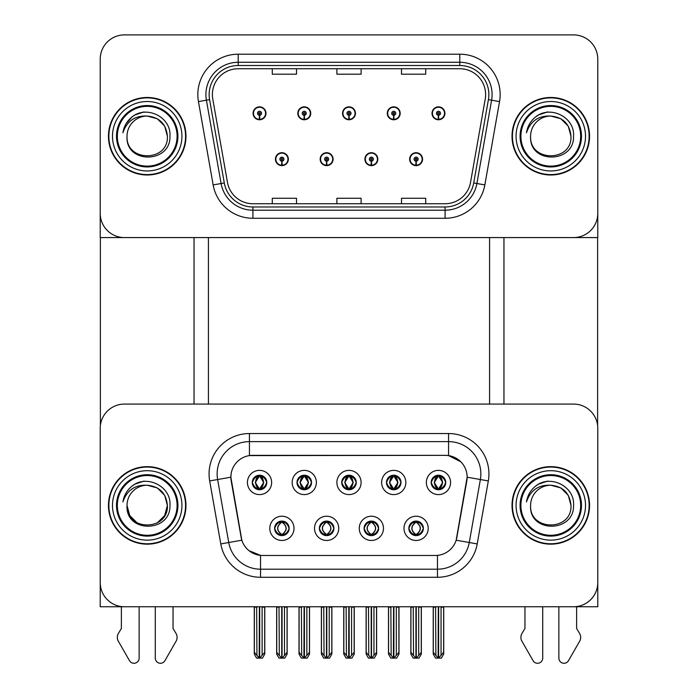 <?xml version="1.0" encoding="UTF-8"?>
<svg xmlns="http://www.w3.org/2000/svg" width="698" height="698" viewBox="0 0 698 698"><rect width="100%" height="100%" fill="white"/><g stroke="black" fill="none" stroke-linecap="round" stroke-linejoin="round"><path stroke-width="1.05" d="M341.732 482.484A7.268 7.268 0 0 0 349 489.752A7.268 7.268 0 0 0 356.268 482.484A7.268 7.268 0 0 0 349 475.216A7.268 7.268 0 0 0 341.732 482.484L341.802 482.484C343.303 486.541 345.196 488.495 347.464 488.347L346.967 489.464M336.89 482.484A12.11 12.11 0 0 0 349 494.594A12.11 12.11 0 0 0 361.11 482.484A12.11 12.11 0 0 0 349 470.373A12.11 12.11 0 0 0 336.89 482.484M364.103 528.351A7.268 7.268 0 0 0 371.371 535.61A7.268 7.268 0 0 0 378.63 528.351A7.268 7.268 0 0 0 371.371 521.083A7.268 7.268 0 0 0 364.103 528.351L364.164 528.351C365.543 532.26 367.436 534.214 369.835 534.223L370.69 534.223C365.883 530.305 365.883 526.388 370.69 522.47L369.835 522.47C367.48 522.427 365.586 524.381 364.164 528.351M359.252 528.351A12.11 12.11 0 0 0 371.371 540.461A12.11 12.11 0 0 0 383.481 528.351A12.11 12.11 0 0 0 371.371 516.232A12.11 12.11 0 0 0 359.252 528.351M386.465 482.484A7.268 7.268 0 0 0 393.733 489.752A7.268 7.268 0 0 0 401.001 482.484A7.268 7.268 0 0 0 393.733 475.216A7.268 7.268 0 0 0 386.465 482.484L386.535 482.484C388.036 486.541 389.929 488.495 392.197 488.347L391.7 489.464M381.623 482.484A12.11 12.11 0 0 0 393.733 494.594A12.11 12.11 0 0 0 405.843 482.484A12.11 12.11 0 0 0 393.733 470.373A12.11 12.11 0 0 0 381.623 482.484M431.198 482.484A7.268 7.268 0 0 0 438.466 489.752A7.268 7.268 0 0 0 445.734 482.484A7.268 7.268 0 0 0 438.466 475.216A7.268 7.268 0 0 0 431.198 482.484L431.268 482.484C432.777 486.541 434.662 488.495 436.931 488.347L436.433 489.464M426.356 482.484A12.11 12.11 0 0 0 438.466 494.594A12.11 12.11 0 0 0 450.576 482.484A12.11 12.11 0 0 0 438.466 470.373A12.11 12.11 0 0 0 426.356 482.484M296.999 482.484A7.268 7.268 0 0 0 304.267 489.752A7.268 7.268 0 0 0 311.535 482.484A7.268 7.268 0 0 0 304.267 475.216A7.268 7.268 0 0 0 296.999 482.484L297.069 482.484C298.57 486.541 300.454 488.495 302.731 488.347L302.234 489.464M292.157 482.484A12.11 12.11 0 0 0 304.267 494.594A12.11 12.11 0 0 0 316.377 482.484A12.11 12.11 0 0 0 304.267 470.373A12.11 12.11 0 0 0 292.157 482.484M252.266 482.484A7.268 7.268 0 0 0 259.534 489.752A7.268 7.268 0 0 0 266.802 482.484A7.268 7.268 0 0 0 259.534 475.216A7.268 7.268 0 0 0 252.266 482.484L252.336 482.484C253.836 486.541 255.721 488.495 257.99 488.347L257.501 489.464M247.424 482.484A12.11 12.11 0 0 0 259.534 494.594A12.11 12.11 0 0 0 271.644 482.484A12.11 12.11 0 0 0 259.534 470.373A12.11 12.11 0 0 0 247.424 482.484M274.628 528.351A7.268 7.268 0 0 0 281.896 535.61A7.268 7.268 0 0 0 289.164 528.351A7.268 7.268 0 0 0 281.896 521.083A7.268 7.268 0 0 0 274.628 528.351L274.698 528.351C276.076 532.26 277.961 534.214 280.36 534.223L281.224 534.223C276.417 530.305 276.417 526.388 281.224 522.47L280.36 522.47C278.005 522.427 276.12 524.381 274.698 528.351M269.786 528.351A12.11 12.11 0 0 0 281.896 540.461A12.11 12.11 0 0 0 294.015 528.351A12.11 12.11 0 0 0 281.896 516.232A12.11 12.11 0 0 0 269.786 528.351M319.37 528.351A7.268 7.268 0 0 0 326.629 535.61A7.268 7.268 0 0 0 333.897 528.351A7.268 7.268 0 0 0 326.629 521.083A7.268 7.268 0 0 0 319.37 528.351L319.431 528.351C320.81 532.26 322.694 534.214 325.094 534.223L325.957 534.223C321.15 530.305 321.15 526.388 325.957 522.47L325.094 522.47C322.738 522.427 320.853 524.381 319.431 528.351M314.519 528.351A12.11 12.11 0 0 0 326.629 540.461A12.11 12.11 0 0 0 338.748 528.351A12.11 12.11 0 0 0 326.629 516.232A12.11 12.11 0 0 0 314.519 528.351M408.836 528.351A7.268 7.268 0 0 0 416.104 535.61A7.268 7.268 0 0 0 423.372 528.351A7.268 7.268 0 0 0 416.104 521.083A7.268 7.268 0 0 0 408.836 528.351L408.897 528.351C410.276 532.26 412.169 534.214 414.568 534.223L415.423 534.223C410.616 530.305 410.616 526.388 415.423 522.47L414.568 522.47C412.213 522.427 410.319 524.381 408.897 528.351M403.985 528.351A12.11 12.11 0 0 0 416.104 540.461A12.11 12.11 0 0 0 428.214 528.351A12.11 12.11 0 0 0 416.104 516.232A12.11 12.11 0 0 0 403.985 528.351M230.864 477.153A21.804 21.804 0 0 0 231.195 480.939L241.168 537.46A21.804 21.804 0 0 0 262.631 555.477L435.369 555.477A21.804 21.804 0 0 0 456.832 537.46L466.805 480.939A21.804 21.804 0 0 0 445.333 455.349L252.667 455.349A21.804 21.804 0 0 0 230.864 477.153L231.108 473.925M100.215 428.302L100.215 606.754L597.785 606.754L597.785 428.302A24.221 24.221 0 0 0 573.555 404.081L124.445 404.081A24.221 24.221 0 0 0 100.215 428.302L100.215 582.525A24.221 24.221 0 0 0 124.445 606.754L573.555 606.754A24.221 24.221 0 0 0 597.785 582.525L597.785 428.302M489.577 237.573L489.577 404.081M208.423 237.573L208.423 404.081M275.44 159.17A6.457 6.457 0 0 0 281.896 165.627A6.457 6.457 0 0 0 288.361 159.17A6.457 6.457 0 0 0 281.896 152.714A6.457 6.457 0 0 0 275.44 159.17M320.173 159.17A6.457 6.457 0 0 0 326.629 165.627A6.457 6.457 0 0 0 333.094 159.17A6.457 6.457 0 0 0 326.629 152.714A6.457 6.457 0 0 0 320.173 159.17M364.906 159.17A6.457 6.457 0 0 0 371.371 165.627A6.457 6.457 0 0 0 377.827 159.17A6.457 6.457 0 0 0 371.371 152.714A6.457 6.457 0 0 0 364.906 159.17M387.277 113.303A6.457 6.457 0 0 0 393.733 119.768A6.457 6.457 0 0 0 400.19 113.303A6.457 6.457 0 0 0 393.733 106.846A6.457 6.457 0 0 0 387.277 113.303M342.544 113.303A6.457 6.457 0 0 0 349 119.768A6.457 6.457 0 0 0 355.457 113.303A6.457 6.457 0 0 0 349 106.846A6.457 6.457 0 0 0 342.544 113.303M297.81 113.303A6.457 6.457 0 0 0 304.267 119.768A6.457 6.457 0 0 0 310.723 113.303A6.457 6.457 0 0 0 304.267 106.846A6.457 6.457 0 0 0 297.81 113.303M253.069 113.303A6.457 6.457 0 0 0 259.534 119.768A6.457 6.457 0 0 0 265.99 113.303A6.457 6.457 0 0 0 259.534 106.846A6.457 6.457 0 0 0 253.069 113.303M409.639 159.17A6.457 6.457 0 0 0 416.104 165.627A6.457 6.457 0 0 0 422.56 159.17A6.457 6.457 0 0 0 416.104 152.714A6.457 6.457 0 0 0 409.639 159.17M432.01 113.303A6.457 6.457 0 0 0 438.466 119.768A6.457 6.457 0 0 0 444.931 113.303A6.457 6.457 0 0 0 438.466 106.846A6.457 6.457 0 0 0 432.01 113.303M597.785 237.573L597.785 59.121A24.221 24.221 0 0 0 573.555 34.9L124.445 34.9A24.221 24.221 0 0 0 100.215 59.121L100.215 237.573L597.785 237.573M108.452 505.413A38.756 38.756 0 0 0 147.208 544.17A38.756 38.756 0 0 0 185.973 505.413A38.756 38.756 0 0 0 147.208 466.657A38.756 38.756 0 0 0 108.452 505.413M512.027 505.413A38.756 38.756 0 0 0 550.792 544.17A38.756 38.756 0 0 0 589.548 505.413A38.756 38.756 0 0 0 550.792 466.657A38.756 38.756 0 0 0 512.027 505.413M249.439 433.545L448.561 433.545A40.371 40.371 0 0 1 488.321 480.931L477.214 543.917A40.371 40.371 0 0 1 437.454 577.281L260.546 577.281A40.371 40.371 0 0 1 220.786 543.917L209.679 480.931A40.371 40.371 0 0 1 249.439 433.545L249.439 441.625L448.561 441.625A32.3 32.3 0 0 1 480.372 479.535L469.265 542.512A32.3 32.3 0 0 1 437.454 569.202L260.546 569.202A32.3 32.3 0 0 1 228.735 542.512L217.628 479.535A32.3 32.3 0 0 1 249.439 441.625L249.439 455.593L445.333 455.349L448.561 455.593L460.75 461.736M435.369 555.477L262.631 555.477M260.546 577.281L260.546 555.381L248.907 550.617M488.321 480.931L467.137 477.196L456.169 540.208L477.214 543.917M220.786 543.917L241.831 540.208L230.864 477.196L217.628 479.535A32.3 32.3 0 0 1 217.139 473.925M456.832 537.46L456.701 538.149M241.299 538.149L241.168 537.46M573.555 404.081L124.445 404.081M108.452 136.241A38.756 38.756 0 0 0 147.208 174.997A38.756 38.756 0 0 0 185.973 136.241A38.756 38.756 0 0 0 147.208 97.476A38.756 38.756 0 0 0 108.452 136.241M512.027 136.241A38.756 38.756 0 0 0 550.792 174.997A38.756 38.756 0 0 0 589.548 136.241A38.756 38.756 0 0 0 550.792 97.476A38.756 38.756 0 0 0 512.027 136.241M212.375 94.57A25.843 25.843 0 0 1 238.219 68.736L459.781 68.736A25.843 25.843 0 0 1 485.232 99.055L470.539 182.387A25.843 25.843 0 0 1 445.088 203.746L252.912 203.746A25.843 25.843 0 0 1 227.461 182.387L212.768 99.055A25.843 25.843 0 0 1 212.375 94.57M209.147 94.57A29.072 29.072 0 0 0 209.583 99.622L224.285 182.955A29.072 29.072 0 0 0 252.912 206.974L445.088 206.974A29.072 29.072 0 0 0 473.715 182.955L488.417 99.622A29.072 29.072 0 0 0 459.781 65.507L238.219 65.507A29.072 29.072 0 0 0 209.147 94.57M198.45 101.585A40.371 40.371 0 0 1 238.219 54.2L459.781 54.2A40.371 40.371 0 0 1 499.55 101.585L484.848 184.918A40.371 40.371 0 0 1 445.088 218.273L252.912 218.273A40.371 40.371 0 0 1 213.152 184.918L198.45 101.585L206.407 100.18A32.3 32.3 0 0 1 238.219 62.27L459.781 62.27A32.3 32.3 0 0 1 491.593 100.18L476.9 183.513A32.3 32.3 0 0 1 445.088 210.203L252.912 210.203A32.3 32.3 0 0 1 221.1 183.513L206.407 100.18A32.3 32.3 0 0 1 205.919 94.57M573.555 34.9L124.445 34.9M100.215 59.121L100.215 213.352A24.221 24.221 0 0 0 124.445 237.573L573.555 237.573A24.221 24.221 0 0 0 597.785 213.352L597.785 59.121M336.89 68.736L336.89 74.197L361.11 74.197L361.11 68.736M272.29 68.736L272.29 74.197L296.51 74.197L296.51 68.736M401.49 68.736L401.49 74.197L425.71 74.197L425.71 68.736M361.11 203.746L361.11 198.276L336.89 198.276L336.89 203.746M296.51 203.746L296.51 198.276L272.29 198.276L272.29 203.746M425.71 203.746L425.71 198.276L401.49 198.276L401.49 203.746M417.352 535.506L416.776 534.223L417.64 534.223C419.995 534.267 421.88 532.312 423.302 528.334C421.915 524.425 420.03 522.47 417.64 522.47L418.128 521.371M417.352 521.188L416.776 522.47L417.64 522.47M415.668 534.223L415.057 535.54L415.668 534.223C410.564 530.305 410.564 526.388 415.668 522.479C410.729 526.388 410.729 530.305 415.668 534.223M415.423 522.47L414.848 521.188M416.776 522.47L416.776 522.47C421.583 526.388 421.583 530.305 416.776 534.223L417.142 535.54L416.531 534.223C421.47 530.305 421.47 526.388 416.54 522.479C421.644 526.388 421.644 530.305 416.531 534.223L416.776 534.223M413.216 606.754L413.521 655.422L415.772 658.109L416.436 658.109L421.269 652.342L421.269 607.155L418.687 607.155L418.687 655.422M416.261 606.754L416.261 658.109M415.938 658.109L415.938 606.754M410.93 606.754L410.93 652.342L413.521 655.422M413.521 607.155L410.93 607.155M435.587 606.754L435.884 655.422L438.135 658.109L438.309 606.754M438.632 606.754L438.632 658.109L443.64 652.342L443.64 607.155L441.049 607.155L441.354 606.754M433.301 606.754L433.301 652.342L435.884 655.422M435.884 607.155L433.301 607.155M441.049 655.422L441.049 607.155M437.218 489.638L437.786 488.347L436.931 488.347M437.218 475.321L437.786 476.612L436.931 476.612C434.592 476.568 432.699 478.531 431.268 482.484M445.734 482.484L445.664 482.484C444.268 478.575 442.384 476.621 440.01 476.612L439.147 476.612L442.811 482.484L439.147 488.347L440.01 488.347L440.499 489.464M445.664 482.484C444.216 486.471 442.323 488.425 440.01 488.347M437.786 488.347L434.269 482.484L438.03 476.612C433.519 476.769 433.379 487.597 438.039 488.347L434.13 482.484L437.786 476.612M438.911 476.612L438.911 476.612C443.413 476.769 443.553 487.597 438.902 488.347L439.504 489.673L438.911 488.347L442.663 482.484L438.911 476.612L439.513 475.294L438.902 476.612M372.619 535.506L372.043 534.223L372.906 534.223C375.262 534.267 377.147 532.312 378.569 528.334C377.182 524.425 375.297 522.47 372.906 522.47L373.395 521.371M372.619 521.188L372.043 522.47L372.906 522.47M370.926 534.223L370.324 535.54L370.935 534.223C365.831 530.305 365.831 526.388 370.935 522.479C365.996 526.388 365.996 530.305 370.926 534.223M370.69 522.47L370.115 521.188M372.043 522.47L372.043 522.47C376.85 526.388 376.85 530.305 372.043 534.223L372.409 535.54M372.043 534.223L371.807 534.223C376.737 530.305 376.737 526.388 371.807 522.479C376.911 526.388 376.911 530.305 371.798 534.223L372.4 535.54M368.483 606.754L368.78 655.422L371.039 658.109L371.694 658.109L376.536 652.342L376.536 607.155L373.954 607.155L373.954 655.422M371.528 606.754L371.528 658.109M371.205 658.109L371.205 606.754M366.197 606.754L366.197 652.342L368.78 655.422M368.78 607.155L366.197 607.155M327.886 535.506L327.31 534.223L328.165 534.223C330.529 534.267 332.414 532.312 333.836 528.334C332.449 524.425 330.555 522.47 328.165 522.47L328.662 521.371M327.886 521.188L327.31 522.47L328.165 522.47M325.381 521.188L326.193 522.479C321.263 526.388 321.263 530.305 326.193 534.223L325.591 535.54M325.957 522.47L326.193 522.479C321.089 526.388 321.089 530.305 326.202 534.223L325.6 535.54M327.31 522.47L327.31 522.47C332.117 526.388 332.117 530.305 327.31 534.223L327.676 535.54L327.065 534.223C332.004 530.305 332.004 526.388 327.074 522.479C332.169 526.388 332.169 530.305 327.065 534.223L327.31 534.223M323.75 606.754L324.046 655.422L326.306 658.109L326.961 658.109L331.803 652.342L331.803 607.155L329.22 607.155L329.22 655.422M326.795 606.754L326.795 658.109M326.472 658.109L326.472 606.754M321.464 606.754L321.464 652.342L324.046 655.422M324.046 607.155L321.464 607.155M283.152 535.506L282.577 534.223L283.432 534.223C285.787 534.267 287.681 532.312 289.103 528.334C287.716 524.425 285.822 522.47 283.432 522.47L283.929 521.371M283.152 521.188L282.577 522.47L283.432 522.47M281.46 534.223L280.858 535.54L281.469 534.223C276.356 530.305 276.356 526.388 281.469 522.479C276.53 526.388 276.53 530.305 281.46 534.223M281.224 522.47L280.648 521.188M282.577 522.47L282.577 522.47C287.384 526.388 287.384 530.305 282.577 534.223L282.943 535.54L282.332 534.223C287.271 530.305 287.271 526.388 282.332 522.479C287.436 526.388 287.436 530.305 282.332 534.223L282.577 534.223M279.017 606.754L279.313 655.422L281.564 658.109L282.228 658.109L287.07 652.342L287.07 607.155L284.479 607.155L284.479 655.422M282.062 606.754L282.062 658.109M281.739 658.109L281.739 606.754M276.731 606.754L276.731 652.342L279.313 655.422M279.313 607.155L276.731 607.155M390.854 606.754L391.15 655.422L393.402 658.109L393.576 606.754M393.899 606.754L393.899 658.109L398.898 652.342L398.898 607.155L396.316 607.155L396.612 606.754M388.568 606.754L388.568 652.342L391.15 655.422M391.15 607.155L388.568 607.155M396.316 655.422L396.316 607.155M392.485 489.638L393.053 488.347L392.197 488.347M392.485 475.321L393.053 476.612L392.197 476.612C389.859 476.568 387.966 478.531 386.535 482.484M401.001 482.484L400.931 482.484C399.535 478.575 397.651 476.621 395.269 476.612L394.414 476.612L398.078 482.484L394.414 488.347L395.269 488.347L395.766 489.464M400.931 482.484C399.483 486.471 397.59 488.425 395.269 488.347M393.053 476.612L389.388 482.484L393.297 488.347L389.536 482.484L393.297 476.612L392.686 475.294M393.053 488.347L392.686 489.673M394.169 476.612L394.169 476.612C398.68 476.769 398.82 487.597 394.169 488.347L394.771 489.673L394.169 488.347L397.93 482.484L394.169 476.612L394.78 475.294L394.169 476.612M346.121 606.754L346.417 655.422L348.668 658.109L348.834 606.754M349.166 606.754L349.166 658.109L354.165 652.342L354.165 607.155L351.583 607.155L351.879 606.754M343.835 606.754L343.835 652.342L346.417 655.422M346.417 607.155L343.835 607.155M351.583 655.422L351.583 607.155M347.744 489.638L348.319 488.347L347.464 488.347M347.744 475.321L348.319 476.612L347.464 476.612C345.126 476.568 343.233 478.531 341.802 482.484M356.268 482.484L356.198 482.484C354.802 478.575 352.909 476.621 350.536 476.612L349.681 476.612L353.345 482.484L349.681 488.347L350.536 488.347L351.033 489.464M356.198 482.484C354.741 486.471 352.856 488.425 350.536 488.347M348.319 488.347L344.803 482.484L348.564 476.612C344.053 476.769 343.913 487.597 348.564 488.347L344.655 482.484L348.319 476.612M349.436 476.612L349.436 476.612C353.947 476.769 354.087 487.597 349.436 488.347L350.038 489.673L349.436 488.347L353.197 482.484L349.436 476.612L350.047 475.294L349.436 476.612M301.388 606.754L301.684 655.422L303.935 658.109L304.101 606.754M304.424 606.754L304.424 658.109L309.432 652.342L309.432 607.155L306.85 607.155L307.146 606.754M299.102 606.754L299.102 652.342L301.684 655.422M301.684 607.155L299.102 607.155M306.85 655.422L306.85 607.155M303.011 489.638L303.586 488.347L302.731 488.347M303.011 475.321L303.586 476.612L302.731 476.612C300.384 476.568 298.5 478.531 297.069 482.484M311.535 482.484L311.465 482.484C310.069 478.575 308.176 476.621 305.803 476.612L304.947 476.612L308.612 482.484L304.947 488.347L305.803 488.347L306.3 489.464M311.465 482.484C310.008 486.471 308.123 488.425 305.803 488.347M303.586 488.347L300.07 482.484L303.831 476.612C299.32 476.769 299.18 487.597 303.831 488.347L299.922 482.484L303.586 476.612M305.314 489.673L304.703 488.347L308.464 482.484L304.703 476.612L305.314 475.294M256.646 606.754L256.951 655.422L259.202 658.109L259.368 606.754M259.691 606.754L259.691 658.109L264.699 652.342L264.699 607.155L262.116 607.155L262.413 606.754M254.36 606.754L254.36 652.342L256.951 655.422M256.951 607.155L254.36 607.155M262.116 655.422L262.116 607.155M258.277 489.638L258.853 488.347L257.99 488.347M258.277 475.321L258.853 476.612L257.99 476.612C255.651 476.568 253.767 478.531 252.336 482.484M266.802 482.484L266.732 482.484C265.336 478.575 263.443 476.621 261.069 476.612L260.214 476.612L263.87 482.484L260.214 488.347L261.069 488.347L261.567 489.464M266.732 482.484C265.275 486.471 263.39 488.425 261.069 488.347M258.853 488.347L255.337 482.484L259.089 476.612C254.587 476.769 254.447 487.597 259.098 488.347L255.189 482.484L258.853 476.612M259.97 476.612L259.97 476.612C264.481 476.769 264.621 487.597 259.961 488.347L260.572 489.673L259.97 488.347L263.731 482.484L259.97 476.612L260.572 475.294L259.961 476.612M416.017 161.186L415.834 165.217A6.055 6.055 0 0 1 410.049 159.17A6.055 6.055 0 0 1 416.104 153.115A6.055 6.055 0 0 1 422.159 159.17A6.055 6.055 0 0 1 416.366 165.217L416.191 161.186A2.015 2.015 0 0 0 418.119 159.17A2.015 2.015 0 0 0 416.104 157.155A2.015 2.015 0 0 0 414.08 159.17A2.015 2.015 0 0 0 416.017 161.186L416.069 159.973A0.811 0.811 0 0 1 415.293 159.17A0.811 0.811 0 0 1 416.104 158.359A0.811 0.811 0 0 1 416.907 159.17A0.811 0.811 0 0 1 416.139 159.973L416.191 161.186M421.348 606.754L421.348 654.07L419.018 658.109L416.436 658.109M410.852 606.754L410.852 654.07L413.181 658.109L415.772 658.109M438.379 115.318L438.204 119.358A6.055 6.055 0 0 1 432.411 113.303A6.055 6.055 0 0 1 438.466 107.248A6.055 6.055 0 0 1 444.521 113.303A6.055 6.055 0 0 1 438.728 119.358L438.553 115.318A2.015 2.015 0 0 0 440.49 113.303A2.015 2.015 0 0 0 438.466 111.287A2.015 2.015 0 0 0 436.451 113.303A2.015 2.015 0 0 0 438.379 115.318L438.431 114.114A0.811 0.811 0 0 1 437.663 113.303A0.811 0.811 0 0 1 438.466 112.5A0.811 0.811 0 0 1 439.278 113.303A0.811 0.811 0 0 1 438.501 114.114L438.553 115.318M443.719 606.754L443.719 654.07L441.389 658.109L438.798 658.109M433.222 606.754L433.222 654.07L435.552 658.109L438.135 658.109M100.381 237.573L100.381 425.51M194.044 237.573L194.044 404.081M503.956 237.573L503.956 404.081M597.619 237.573L597.619 425.51M371.275 161.186L371.1 165.217A6.055 6.055 0 0 1 365.307 159.17A6.055 6.055 0 0 1 371.371 153.115A6.055 6.055 0 0 1 377.426 159.17A6.055 6.055 0 0 1 371.633 165.217L371.458 161.186A2.015 2.015 0 0 0 373.386 159.17A2.015 2.015 0 0 0 371.371 157.155A2.015 2.015 0 0 0 369.347 159.17A2.015 2.015 0 0 0 371.275 161.186L371.336 159.973A0.811 0.811 0 0 1 370.559 159.17A0.811 0.811 0 0 1 371.371 158.359A0.811 0.811 0 0 1 372.174 159.17A0.811 0.811 0 0 1 371.406 159.973L371.458 161.186M376.615 606.754L376.615 654.07L374.285 658.109L371.694 658.109M366.118 606.754L366.118 654.07L368.448 658.109L371.039 658.109M326.542 161.186L326.367 165.217A6.055 6.055 0 0 1 320.574 159.17A6.055 6.055 0 0 1 326.629 153.115A6.055 6.055 0 0 1 332.693 159.17A6.055 6.055 0 0 1 326.9 165.217L326.725 161.186A2.015 2.015 0 0 0 328.653 159.17A2.015 2.015 0 0 0 326.629 157.155A2.015 2.015 0 0 0 324.614 159.17A2.015 2.015 0 0 0 326.542 161.186L326.594 159.973A0.811 0.811 0 0 1 325.826 159.17A0.811 0.811 0 0 1 326.629 158.359A0.811 0.811 0 0 1 327.441 159.17A0.811 0.811 0 0 1 326.664 159.973L326.725 161.186M331.882 606.754L331.882 654.07L329.552 658.109L326.961 658.109M321.385 606.754L321.385 654.07L323.715 658.109L326.306 658.109M281.809 161.186L281.634 165.217A6.055 6.055 0 0 1 275.841 159.17A6.055 6.055 0 0 1 281.896 153.115A6.055 6.055 0 0 1 287.951 159.17A6.055 6.055 0 0 1 282.166 165.217L281.983 161.186A2.015 2.015 0 0 0 283.92 159.17A2.015 2.015 0 0 0 281.896 157.155A2.015 2.015 0 0 0 279.881 159.17A2.015 2.015 0 0 0 281.809 161.186L281.861 159.973A0.811 0.811 0 0 1 281.093 159.17A0.811 0.811 0 0 1 281.896 158.359A0.811 0.811 0 0 1 282.707 159.17A0.811 0.811 0 0 1 281.931 159.973L281.983 161.186M287.148 606.754L287.148 654.07L284.819 658.109L282.228 658.109M276.652 606.754L276.652 654.07L278.982 658.109L281.564 658.109M393.646 115.318L393.471 119.358A6.055 6.055 0 0 1 387.678 113.303A6.055 6.055 0 0 1 393.733 107.248A6.055 6.055 0 0 1 399.788 113.303A6.055 6.055 0 0 1 393.995 119.358L393.82 115.318A2.015 2.015 0 0 0 395.749 113.303A2.015 2.015 0 0 0 393.733 111.287A2.015 2.015 0 0 0 391.718 113.303A2.015 2.015 0 0 0 393.646 115.318L393.698 114.114A0.811 0.811 0 0 1 392.93 113.303A0.811 0.811 0 0 1 393.733 112.5A0.811 0.811 0 0 1 394.545 113.303A0.811 0.811 0 0 1 393.768 114.114L393.82 115.318M398.986 606.754L398.986 654.07L396.656 658.109L394.065 658.109M388.489 606.754L388.489 654.07L390.819 658.109L393.402 658.109M348.913 115.318L348.738 119.358A6.055 6.055 0 0 1 342.945 113.303A6.055 6.055 0 0 1 349 107.248A6.055 6.055 0 0 1 355.055 113.303A6.055 6.055 0 0 1 349.262 119.358L349.087 115.318A2.015 2.015 0 0 0 351.015 113.303A2.015 2.015 0 0 0 349 111.287A2.015 2.015 0 0 0 346.985 113.303A2.015 2.015 0 0 0 348.913 115.318L348.965 114.114A0.811 0.811 0 0 1 348.189 113.303A0.811 0.811 0 0 1 349 112.5A0.811 0.811 0 0 1 349.811 113.303A0.811 0.811 0 0 1 349.035 114.114L349.087 115.318M354.252 606.754L354.252 654.07L351.914 658.109L349.332 658.109M343.748 606.754L343.748 654.07L346.086 658.109L348.668 658.109M304.18 115.318L304.005 119.358A6.055 6.055 0 0 1 298.212 113.303A6.055 6.055 0 0 1 304.267 107.248A6.055 6.055 0 0 1 310.322 113.303A6.055 6.055 0 0 1 304.529 119.358L304.354 115.318A2.015 2.015 0 0 0 306.282 113.303A2.015 2.015 0 0 0 304.267 111.287A2.015 2.015 0 0 0 302.251 113.303A2.015 2.015 0 0 0 304.18 115.318L304.232 114.114A0.811 0.811 0 0 1 303.456 113.303A0.811 0.811 0 0 1 304.267 112.5A0.811 0.811 0 0 1 305.07 113.303A0.811 0.811 0 0 1 304.302 114.114L304.354 115.318M309.511 606.754L309.511 654.07L307.181 658.109L304.598 658.109M299.014 606.754L299.014 654.07L301.344 658.109L303.935 658.109M259.447 115.318L259.272 119.358A6.055 6.055 0 0 1 253.479 113.303A6.055 6.055 0 0 1 259.534 107.248A6.055 6.055 0 0 1 265.589 113.303A6.055 6.055 0 0 1 259.796 119.358L259.621 115.318A2.015 2.015 0 0 0 261.549 113.303A2.015 2.015 0 0 0 259.534 111.287A2.015 2.015 0 0 0 257.51 113.303A2.015 2.015 0 0 0 259.447 115.318L259.499 114.114A0.811 0.811 0 0 1 258.722 113.303A0.811 0.811 0 0 1 259.534 112.5A0.811 0.811 0 0 1 260.337 113.303A0.811 0.811 0 0 1 259.569 114.114L259.621 115.318M264.778 606.754L264.778 654.07L262.448 658.109L259.865 658.109M254.281 606.754L254.281 654.07L256.611 658.109L259.202 658.109M155.288 606.754L155.288 658.118A5.156 5.156 0 0 0 164.911 660.701L176.507 640.45A8.071 8.071 0 0 0 175.922 633.252L173.052 628.514L173.052 606.754M121.373 606.754L121.373 628.514L118.503 633.252A8.071 8.071 0 0 0 117.918 640.45L129.514 660.701A5.156 5.156 0 0 0 139.138 658.118L139.138 606.754M558.862 606.754L558.862 658.118A5.156 5.156 0 0 0 568.486 660.701L580.082 640.45A8.071 8.071 0 0 0 579.497 633.252L576.627 628.514L576.627 606.754M524.948 606.754L524.948 628.514L522.078 633.252A8.071 8.071 0 0 0 521.493 640.45L533.089 660.701A5.156 5.156 0 0 0 542.712 658.118L542.712 606.754M177.091 505.413A29.874 29.874 0 0 1 147.208 535.287A29.874 29.874 0 0 1 117.334 505.413A29.874 29.874 0 0 1 147.208 475.539A29.874 29.874 0 0 1 177.091 505.413M108.853 505.413A38.355 38.355 0 0 1 147.208 467.058A38.355 38.355 0 0 1 185.563 505.413A38.355 38.355 0 0 1 147.208 543.768A38.355 38.355 0 0 1 108.853 505.413M147.208 485.232C159.476 486.427 166.203 493.154 167.398 505.413C168.637 531.457 125.788 531.457 127.027 505.413L129.732 515.508L137.122 522.898L129.732 515.508L127.027 505.413A20.19 20.19 0 0 1 147.208 485.232L157.303 487.928L164.693 495.318L167.398 505.413L164.693 495.318L157.303 487.928L147.208 485.232L157.303 487.928L164.693 495.318L167.398 505.413L164.693 495.318L157.303 487.928L147.208 485.232C134.993 484.648 126.888 490.223 122.9 501.941C123.93 495.423 127.01 490.118 132.149 486.017C146.72 474.117 171.455 486.41 169.963 505.413C170.897 532.81 125.239 533.447 127.027 505.413C125.788 531.457 168.637 531.457 167.398 505.413L164.693 515.508L157.303 522.898L164.693 515.508L167.398 505.413L164.693 515.508L157.303 522.898M167.398 505.413C168.637 531.457 125.788 531.457 127.027 505.413M132.131 486.035L134.932 484.15L144.085 481.062M177.091 136.241A29.874 29.874 0 0 1 147.208 166.115A29.874 29.874 0 0 1 117.334 136.241A29.874 29.874 0 0 1 147.208 106.358A29.874 29.874 0 0 1 177.091 136.241M108.853 136.241A38.355 38.355 0 0 1 147.208 97.886A38.355 38.355 0 0 1 185.563 136.241A38.355 38.355 0 0 1 147.208 174.596A38.355 38.355 0 0 1 108.853 136.241M147.208 116.051C134.993 115.467 126.888 121.042 122.9 132.768C123.93 126.251 127.01 120.937 132.149 116.836C146.72 104.936 171.455 117.238 169.963 136.241C170.897 163.637 125.239 164.274 127.027 136.241C125.788 162.276 168.637 162.276 167.398 136.241C168.637 162.276 125.788 162.276 127.027 136.241C125.788 162.276 168.637 162.276 167.398 136.241C168.637 162.276 125.788 162.276 127.027 136.241A20.19 20.19 0 0 1 147.208 116.051L157.303 118.756L164.693 126.146L167.398 136.241L164.693 126.146L157.303 118.756L147.208 116.051L157.303 118.756L164.693 126.146L167.398 136.241L164.693 126.146L157.303 118.756L147.208 116.051C159.476 117.247 166.203 123.974 167.398 136.241M132.131 116.863L134.932 114.969L144.085 111.881M126.294 123.372L132.149 116.836M580.666 505.413A29.874 29.874 0 0 1 550.792 535.287A29.874 29.874 0 0 1 520.909 505.413A29.874 29.874 0 0 1 550.792 475.539A29.874 29.874 0 0 1 580.666 505.413M512.437 505.413A38.355 38.355 0 0 1 550.792 467.058A38.355 38.355 0 0 1 589.147 505.413A38.355 38.355 0 0 1 550.792 543.768A38.355 38.355 0 0 1 512.437 505.413M550.792 485.232C538.568 484.648 530.463 490.223 526.475 501.941C527.505 495.423 530.585 490.118 535.724 486.017C550.294 474.117 575.03 486.41 573.538 505.413C574.471 532.81 528.814 533.447 530.602 505.413C529.363 531.457 572.212 531.457 570.973 505.413C572.212 531.457 529.363 531.457 530.602 505.413C529.363 531.457 572.212 531.457 570.973 505.413C572.212 531.457 529.363 531.457 530.602 505.413A20.19 20.19 0 0 1 550.792 485.232L560.878 487.928L568.268 495.318L570.973 505.413L568.268 495.318L560.878 487.928L550.792 485.232L560.878 487.928L568.268 495.318L570.973 505.413L568.268 495.318L560.878 487.928L550.792 485.232C563.05 486.427 569.777 493.154 570.973 505.413M535.706 486.035L538.507 484.15L547.66 481.062M580.666 136.241A29.874 29.874 0 0 1 550.792 166.115A29.874 29.874 0 0 1 520.909 136.241A29.874 29.874 0 0 1 550.792 106.358A29.874 29.874 0 0 1 580.666 136.241M512.437 136.241A38.355 38.355 0 0 1 550.792 97.886A38.355 38.355 0 0 1 589.147 136.241A38.355 38.355 0 0 1 550.792 174.596A38.355 38.355 0 0 1 512.437 136.241M550.792 116.051C538.568 115.467 530.463 121.042 526.475 132.768C527.505 126.251 530.585 120.937 535.724 116.836C550.294 104.936 575.03 117.238 573.538 136.241C574.471 163.637 528.814 164.274 530.602 136.241C529.363 162.276 572.212 162.276 570.973 136.241C572.212 162.276 529.363 162.276 530.602 136.241C529.363 162.276 572.212 162.276 570.973 136.241C572.212 162.276 529.363 162.276 530.602 136.241A20.19 20.19 0 0 1 550.792 116.051L560.878 118.756L568.268 126.146L570.973 136.241L568.268 126.146L560.878 118.756L550.792 116.051L560.878 118.756L568.268 126.146L570.973 136.241L568.268 126.146L560.878 118.756L550.792 116.051C563.05 117.247 569.777 123.974 570.973 136.241M535.706 116.863L538.507 114.969L547.66 111.881M448.561 433.545L448.561 455.593M437.454 555.381L437.454 577.281M209.679 480.931L217.628 479.535M459.781 54.2L459.781 65.507M206.407 100.18L209.583 99.622M252.912 218.273L252.912 206.974M445.088 206.974L445.088 218.273M473.715 182.955L484.848 184.918M213.152 184.918L224.285 182.955M488.417 99.622L499.55 101.585M238.219 54.2L238.219 65.507M414.568 534.223L414.071 535.322M414.848 535.506L415.423 534.223M414.568 522.47L414.071 521.371M417.64 534.223L418.128 535.322M415.668 522.47L415.057 521.153L415.668 522.47M416.54 522.47L417.142 521.153L416.531 522.47M436.931 476.612L436.433 475.504M440.01 476.612L440.499 475.504M439.723 475.321L439.147 476.612M439.723 489.638L439.147 488.347M437.428 489.673L438.03 488.347L437.428 489.673M437.428 475.294L438.03 476.612L437.428 475.286M369.835 534.223L369.338 535.322M370.115 535.506L370.69 534.223M369.835 522.47L369.338 521.371M372.906 534.223L373.395 535.322M370.926 522.47L370.324 521.153L370.935 522.47M372.4 521.153L371.798 522.47L372.409 521.153M325.094 534.223L324.605 535.322M325.381 535.506L325.957 534.223M325.094 522.47L324.605 521.371M328.165 534.223L328.662 535.322M325.6 521.153L326.202 522.47L325.591 521.153M327.074 522.47L327.676 521.153L327.065 522.47M280.36 534.223L279.872 535.322M280.648 535.506L281.224 534.223M280.36 522.47L279.872 521.371M283.432 534.223L283.929 535.322M281.46 522.47L280.858 521.153L281.469 522.47M282.332 522.47L282.943 521.153L282.332 522.47M392.197 476.612L391.7 475.504M395.269 476.612L395.766 475.504M394.989 475.321L394.414 476.612M394.989 489.638L394.414 488.347M347.464 476.612L346.967 475.504M350.536 476.612L351.033 475.504M350.256 475.321L349.681 476.612M350.256 489.638L349.681 488.347M347.953 489.673L348.564 488.347L347.962 489.673M347.953 475.294L348.564 476.612L347.962 475.286M302.731 476.612L302.234 475.504M305.803 476.612L306.3 475.504M305.515 475.321L304.947 476.612M305.515 489.638L304.947 488.347M303.22 489.673L303.831 488.347L303.229 489.673M303.22 475.294L303.831 476.612L303.229 475.286M257.99 476.612L257.501 475.504M261.069 476.612L261.567 475.504M260.782 475.321L260.214 476.612M260.782 489.638L260.214 488.347M258.487 489.673L259.089 488.347L258.496 489.673M258.487 475.294L259.089 476.612L258.496 475.286M415.834 165.217A6.055 6.055 0 0 1 410.049 159.17M438.204 119.358A6.055 6.055 0 0 1 432.411 113.303M371.1 165.217A6.055 6.055 0 0 1 365.307 159.17M326.367 165.217A6.055 6.055 0 0 1 320.574 159.17M281.634 165.217A6.055 6.055 0 0 1 275.841 159.17M393.471 119.358A6.055 6.055 0 0 1 387.678 113.303M348.738 119.358A6.055 6.055 0 0 1 342.945 113.303M304.005 119.358A6.055 6.055 0 0 1 298.212 113.303M259.272 119.358A6.055 6.055 0 0 1 253.479 113.303M177.92 505.413A30.703 30.703 0 0 1 147.208 536.116A30.703 30.703 0 0 1 116.505 505.413A30.703 30.703 0 0 1 147.208 474.71A30.703 30.703 0 0 1 177.92 505.413M112.491 505.413A34.725 34.725 0 0 1 147.208 470.696A34.725 34.725 0 0 1 181.934 505.413A34.725 34.725 0 0 1 147.208 540.139A34.725 34.725 0 0 1 112.491 505.413M177.92 136.241A30.703 30.703 0 0 1 147.208 166.944A30.703 30.703 0 0 1 116.505 136.241A30.703 30.703 0 0 1 147.208 105.538A30.703 30.703 0 0 1 177.92 136.241M112.491 136.241A34.725 34.725 0 0 1 147.208 101.515A34.725 34.725 0 0 1 181.934 136.241A34.725 34.725 0 0 1 147.208 170.958A34.725 34.725 0 0 1 112.491 136.241M581.495 505.413A30.703 30.703 0 0 1 550.792 536.116A30.703 30.703 0 0 1 520.08 505.413A30.703 30.703 0 0 1 550.792 474.71A30.703 30.703 0 0 1 581.495 505.413M516.066 505.413A34.725 34.725 0 0 1 550.792 470.696A34.725 34.725 0 0 1 585.509 505.413A34.725 34.725 0 0 1 550.792 540.139A34.725 34.725 0 0 1 516.066 505.413M581.495 136.241A30.703 30.703 0 0 1 550.792 166.944A30.703 30.703 0 0 1 520.08 136.241A30.703 30.703 0 0 1 550.792 105.538A30.703 30.703 0 0 1 581.495 136.241M516.066 136.241A34.725 34.725 0 0 1 550.792 101.515A34.725 34.725 0 0 1 585.509 136.241A34.725 34.725 0 0 1 550.792 170.958A34.725 34.725 0 0 1 516.066 136.241M392.695 489.673L393.306 488.347C388.646 487.597 388.786 476.769 393.306 476.612L392.695 475.286M305.305 475.286L304.694 476.612C309.214 476.769 309.354 487.597 304.694 488.347L305.305 489.673"/></g></svg>
